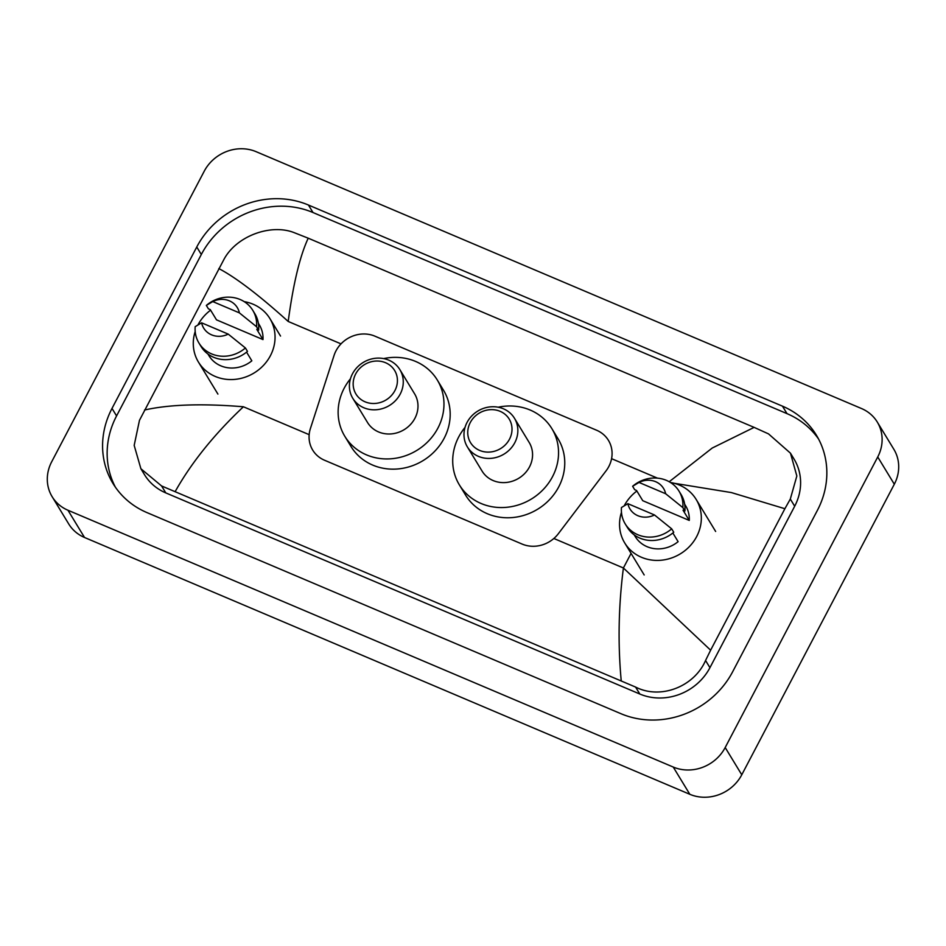 <?xml version="1.0" encoding="UTF-8"?>
<svg xmlns="http://www.w3.org/2000/svg" width="946" height="946" viewBox="0 0 946 946"><rect width="100%" height="100%" fill="white"/><g stroke="black" fill="none" stroke-linecap="round" stroke-linejoin="round"><path stroke-width="1.42" d="M606.079 470.824A29.527 26.996 -31.3 0 0 608.786 466.567A29.527 26.996 -31.3 0 0 608.444 440.363A29.527 26.996 -31.3 0 0 596.595 430.229L374.959 336.185A29.527 26.996 -31.3 0 0 334.068 355.424L310.418 428.491A29.527 26.996 -31.3 0 0 312.7 450.095A29.527 26.996 -31.3 0 0 324.537 460.241L522.121 544.068A29.527 26.996 -31.3 0 0 558.365 533.686L606.079 470.824M204.23 171.214A39.365 35.995 148.7 0 1 256.177 151.703L861.475 408.518A39.365 35.995 148.7 0 1 877.273 422.034A39.365 35.995 148.7 0 1 877.734 456.965L725.192 747.529A39.365 35.995 148.7 0 1 673.245 767.052L67.946 510.237A39.365 35.995 148.7 0 1 52.148 496.709A39.365 35.995 148.7 0 1 51.687 461.778L204.23 171.214M877.273 422.034L893.852 449.291A39.365 35.995 148.7 0 1 894.313 484.222L741.77 774.786A39.365 35.995 148.7 0 1 689.823 794.297L84.525 537.482A39.365 35.995 148.7 0 1 68.727 523.966L52.148 496.709M732.653 671.755L817.415 510.32A84.643 77.383 -31.3 0 0 816.41 435.219A84.643 77.383 -31.3 0 0 782.448 406.153L308.443 205.034A84.643 77.383 -31.3 0 0 196.756 247.001L112.006 408.424A84.643 77.383 -31.3 0 0 113.012 483.524A84.643 77.383 -31.3 0 0 146.973 512.602L620.978 713.71A84.643 77.383 -31.3 0 0 732.653 671.755M818.574 439.039A84.643 77.383 -31.3 0 0 787.013 413.639L312.996 212.531A84.643 77.383 -31.3 0 0 201.321 254.486L116.571 415.921A84.643 77.383 -31.3 0 0 115.412 487.202M621.203 680.552C617.797 643.493 618.53 605.972 623.402 567.99L710.623 650.198L705.562 660.485C694.329 686.5 660.805 699.945 635.582 687.068L161.577 485.948L140.895 468.743L144.478 474.644A53.153 48.589 -31.3 0 0 165.798 492.901L639.815 694.021A53.153 48.589 -31.3 0 0 709.938 667.675L794.687 506.24A53.153 48.589 -31.3 0 0 794.061 459.094L790.466 453.181L796.839 475.992L790.312 499.05L784.884 508.723L731.364 492.57L674.037 483.252M140.895 468.743L134.178 445.389L139.476 420.308L224.226 258.885C237.103 235.554 271.431 223.422 294.502 232.775L308.219 238.191C299.917 256.011 293.248 283.765 288.199 321.463C259.074 295.199 235.944 277.568 218.798 268.558M669.212 481.739L712.22 448.037L754.128 427.379L308.219 238.191M754.128 427.379L768.507 433.883L790.466 453.181M710.623 650.198L784.884 508.723M144.537 410.02C169.18 404.462 202.137 403.386 243.406 406.768C214.151 434.415 191.447 462.618 175.294 491.376M624.336 505.566A41.825 38.242 148.7 0 1 636.871 491.009M670.489 482.495A41.825 38.242 148.7 0 1 696.173 499.441A41.825 38.242 148.7 0 1 696.67 536.559A41.825 38.242 148.7 0 1 660.958 560.257A41.825 38.242 148.7 0 1 624.703 542.921A41.825 38.242 148.7 0 1 621.463 512.318M672.843 533L678.116 541.668A29.527 26.996 148.7 0 1 635.215 536.536L634.198 534.868M654.49 514.967A19.689 17.998 148.7 0 1 627.872 503.674L654.49 514.967L671.684 528.838A31.49 28.794 148.7 0 1 625.235 523.93A31.49 28.794 148.7 0 1 621.463 507.517L627.872 503.674M671.684 528.838L673.753 532.243A31.49 28.794 148.7 0 1 627.316 527.336L625.235 523.93M683.047 510.213L689.267 520.43L642.76 500.694L636.54 490.477L634.683 489.685L632.614 486.279A31.49 28.794 148.7 0 1 679.051 491.187A31.49 28.794 148.7 0 1 682.835 507.588L684.904 510.994L683.047 510.213M684.656 504.183L685.661 505.838A29.527 26.996 148.7 0 1 689.267 520.43M639.023 482.436A19.689 17.998 148.7 0 1 665.641 493.729L639.023 482.436L632.614 486.279M665.641 493.729L682.835 507.588M679.051 491.187L681.132 494.592A31.49 28.794 148.7 0 1 684.904 510.994M198.057 324.715A41.825 38.242 148.7 0 1 210.603 310.158M244.21 301.644A41.825 38.242 148.7 0 1 269.906 318.589A41.825 38.242 148.7 0 1 270.402 355.696A41.825 38.242 148.7 0 1 234.691 379.405A41.825 38.242 148.7 0 1 198.435 362.07A41.825 38.242 148.7 0 1 195.195 331.467M246.575 352.149L251.837 360.816A29.527 26.996 148.7 0 1 208.936 355.672L207.931 354.017M228.223 334.115A19.689 17.998 148.7 0 1 201.604 322.823L228.223 334.115L245.416 347.974A31.49 28.794 148.7 0 1 198.967 343.067A31.49 28.794 148.7 0 1 195.183 326.666L201.604 322.823M245.416 347.974L247.485 351.38A31.49 28.794 148.7 0 1 201.037 346.473L198.967 343.067M256.78 329.35L262.988 339.579L216.492 319.843L210.272 309.626L208.416 308.834L206.334 305.428A31.49 28.794 148.7 0 1 252.783 310.335A31.49 28.794 148.7 0 1 256.567 326.737L258.636 330.142L256.78 329.35M258.388 323.319L259.393 324.986A29.527 26.996 148.7 0 1 262.988 339.579M212.755 301.573A19.689 17.998 148.7 0 1 239.373 312.866L212.755 301.573L206.334 305.428M239.373 312.866L256.567 326.737M252.783 310.335L254.864 313.741A31.49 28.794 148.7 0 1 258.636 330.142M470.268 422.555A22.633 20.694 148.7 0 1 500.138 411.333A22.633 20.694 148.7 0 1 509.492 439.192A22.633 20.694 148.7 0 1 479.622 450.414A22.633 20.694 148.7 0 1 470.268 422.555M467.04 422.448A27.564 25.199 148.7 0 1 490.572 406.839A27.564 25.199 148.7 0 1 514.458 418.25A27.564 25.199 148.7 0 1 514.79 442.704A27.564 25.199 148.7 0 1 491.258 458.325A27.564 25.199 148.7 0 1 467.371 446.902A27.564 25.199 148.7 0 1 467.04 422.448M467.371 446.902L482.082 471.084A27.564 25.199 -31.3 0 0 505.968 482.507A27.564 25.199 -31.3 0 0 529.5 466.898A27.564 25.199 -31.3 0 0 529.169 442.444L514.458 418.25M498.199 407.206A54.135 49.488 148.7 0 1 551.873 428.633A54.135 49.488 148.7 0 1 552.523 476.666A54.135 49.488 148.7 0 1 506.299 507.34A54.135 49.488 148.7 0 1 459.378 484.896A54.135 49.488 148.7 0 1 458.739 436.875A54.135 49.488 148.7 0 1 465.042 427.379M551.873 428.633L558.093 438.849A54.135 49.488 148.7 0 1 558.731 486.883A54.135 49.488 148.7 0 1 512.519 517.557A54.135 49.488 148.7 0 1 465.598 495.125L459.378 484.896M355.684 373.942A22.633 20.694 148.7 0 1 385.554 362.72A22.633 20.694 148.7 0 1 394.908 390.58A22.633 20.694 148.7 0 1 365.038 401.802A22.633 20.694 148.7 0 1 355.684 373.942M352.468 373.836A27.564 25.199 148.7 0 1 375.988 358.215A27.564 25.199 148.7 0 1 399.874 369.638A27.564 25.199 148.7 0 1 400.205 394.092A27.564 25.199 148.7 0 1 376.674 409.713A27.564 25.199 148.7 0 1 352.787 398.29A27.564 25.199 148.7 0 1 352.468 373.836M352.787 398.29L367.509 422.472A27.564 25.199 -31.3 0 0 391.396 433.895A27.564 25.199 -31.3 0 0 414.916 418.286A27.564 25.199 -31.3 0 0 414.596 393.832L399.874 369.638M383.615 358.593A54.135 49.488 148.7 0 1 437.3 380.02A54.135 49.488 148.7 0 1 437.939 428.041A54.135 49.488 148.7 0 1 391.727 458.727A54.135 49.488 148.7 0 1 344.805 436.283A54.135 49.488 148.7 0 1 344.155 388.262A54.135 49.488 148.7 0 1 350.458 378.767M437.3 380.02L443.508 390.237A54.135 49.488 148.7 0 1 444.159 438.27A54.135 49.488 148.7 0 1 397.935 468.944A54.135 49.488 148.7 0 1 351.013 446.512L344.805 436.283M553.871 538.487L623.402 567.99L631.065 553.398M288.199 321.463L341.021 343.871M611.577 458.668L657.482 478.144M243.406 406.768L309.153 434.663M67.946 510.237L84.525 537.482M673.245 767.052L689.823 794.297M725.192 747.529L741.77 774.786M877.734 456.965L894.313 484.222M312.996 212.531L308.443 205.034M201.321 254.486L196.756 247.001M787.013 413.639L782.448 406.153M116.571 415.921L112.006 408.424M709.938 667.675L705.562 660.485M639.815 694.021L635.582 687.068M165.798 492.901L161.577 485.948M794.687 506.24L790.312 499.05M696.173 499.441L715.649 531.463M624.703 542.921L644.179 574.943M269.906 318.589L280.536 336.055M198.435 362.07L217.911 394.092"/></g></svg>
